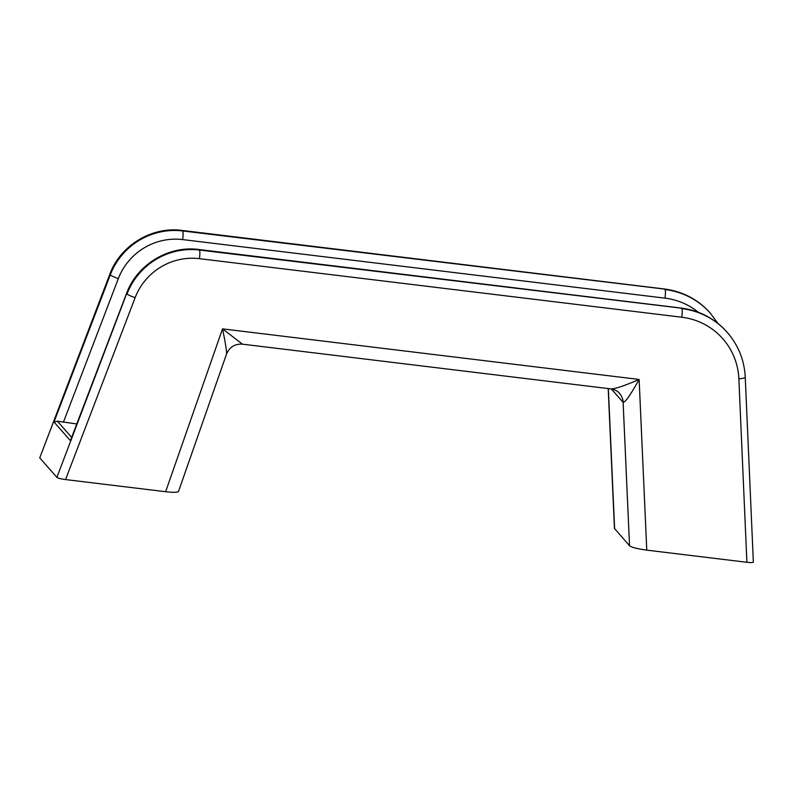 <?xml version="1.0" encoding="UTF-8"?>
<svg xmlns="http://www.w3.org/2000/svg" width="793" height="793" viewBox="0 0 793 793"><rect width="100%" height="100%" fill="white"/><g stroke="black" fill="none" stroke-linecap="round" stroke-linejoin="round"><path stroke-width="1.19" d="M717.943 323.465L710.181 312.997A75.196 73.263 138.7 0 0 664.584 289.088L182.241 230.525A67.782 66.037 138.7 0 0 109.89 274.467L39.729 457.878L56.888 477.376C58.028 478.209 60.912 478.932 65.551 479.567L165.628 491.719L222.526 328.867L639.128 379.45L646.771 550.134C637.552 548.875 631.813 547.418 629.543 545.762L614.456 528.465L608.191 388.57M71.539 437.27L57.423 421.222L76.643 423.928M57.423 421.222L53.993 421.995L110.267 274.893A7.524 0.803 20.9 0 0 118.326 278.64L63.361 422.312M70.408 440.65L126.682 293.549A7.524 0.803 20.9 0 1 126.593 293.341L70.408 440.65L53.993 421.995M226.511 354.114C226.818 351.557 225.49 343.151 222.526 328.867L242.47 344.172C234.827 343.756 229.504 347.076 226.511 354.114L178.524 491.452C177.582 492.473 173.28 492.562 165.628 491.719M242.47 344.172L611.076 388.917C615.467 388.828 624.815 385.666 639.128 379.45C630.643 394.716 625.31 402.348 623.12 402.338L629.543 545.762M39.729 457.878L109.811 274.259A7.524 0.803 20.9 0 0 109.89 274.467L110.267 274.893A67.782 66.037 138.7 0 1 182.608 230.951A7.524 1.279 96.9 0 1 182.648 239.585L664.99 298.148A7.524 1.279 96.9 0 0 664.95 289.514A75.196 73.263 138.7 0 1 710.548 313.423M646.771 550.134L746.897 562.287L738.858 378.816A67.673 65.938 138.7 0 0 681.772 317.22L199.43 258.667A60.258 58.712 138.7 0 0 135.107 297.722L65.551 479.567M738.858 378.816A7.524 1.328 -2.5 0 0 745.251 377.21L753.35 562.098C753.053 562.663 750.902 562.723 746.897 562.287M126.593 293.341C137.04 264.555 168.721 245.315 198.845 249.508A7.524 1.279 96.9 0 1 199.023 249.607A67.782 66.037 138.7 0 0 126.682 293.549L56.888 477.376M608.34 388.59L614.625 528.802M611.076 388.917C615.309 389.888 618.134 391.405 619.561 393.457L619.561 393.457A15.037 14.651 -41.3 0 1 623.12 402.338L611.344 388.957M698.375 312.293A67.673 65.938 138.7 0 0 664.99 298.148M182.608 230.951L664.584 289.088A7.524 1.279 96.9 0 0 664.405 288.979L182.063 230.426A7.524 1.279 96.9 0 1 182.241 230.525L182.608 230.951M182.648 239.585A60.258 58.712 138.7 0 0 118.326 278.64M745.251 377.21C744.349 360.2 738.372 345.292 727.34 332.495L726.963 332.079A75.196 73.263 138.7 0 0 681.365 308.17L199.4 250.033A67.782 66.037 138.7 0 0 127.049 293.975A7.524 0.803 -159.1 0 0 135.107 297.722M198.845 249.508L681.187 308.061A7.524 1.279 96.9 0 1 681.365 308.17L199.4 250.033A7.524 1.279 -83.1 0 1 199.43 258.667M727.34 332.495A75.196 73.263 138.7 0 0 681.742 308.596A7.524 1.279 -83.1 0 1 681.772 317.22M681.187 308.061C699.466 310.489 714.731 318.499 726.963 332.079M109.811 274.259C120.258 245.473 151.939 226.233 182.063 230.426M664.405 288.979C682.684 291.408 697.939 299.417 710.181 312.997"/></g></svg>
